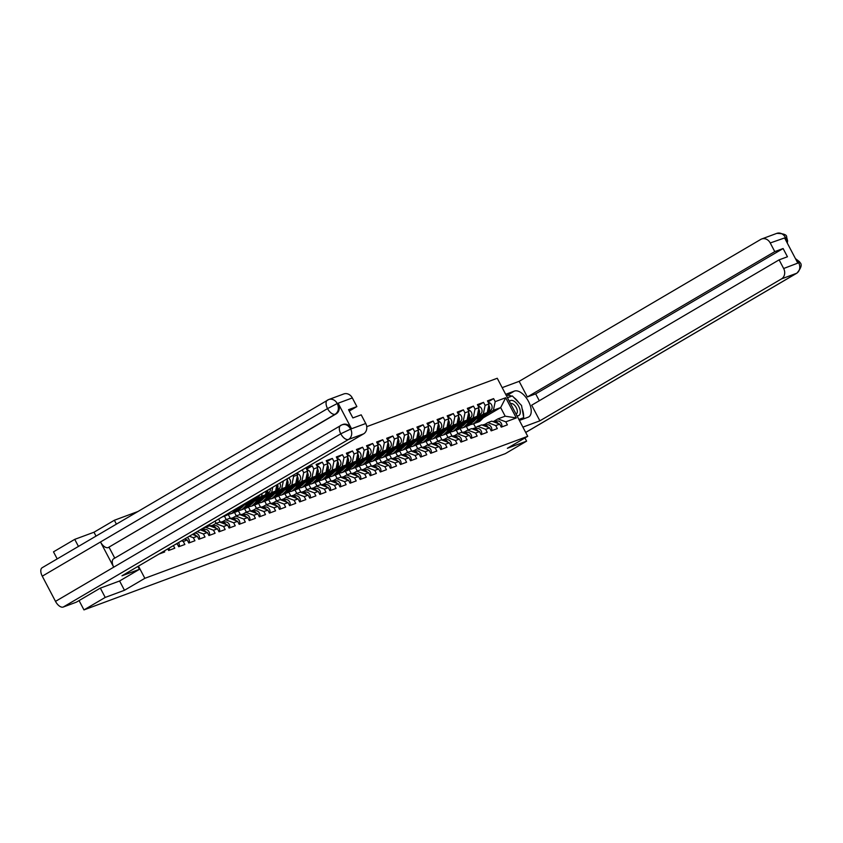 <?xml version="1.0" encoding="UTF-8"?>
<svg xmlns="http://www.w3.org/2000/svg" width="843" height="843" viewBox="0 0 843 843"><rect width="100%" height="100%" fill="white"/><g stroke="black" fill="none" stroke-linecap="round" stroke-linejoin="round"><path stroke-width="1.26" d="M96.018 536.085L93.995 532.228L74.732 539.362L53.488 551.849L57.187 558.898M93.995 532.228L114.363 520.257L137.704 511.596M100.338 588.129L105.217 597.424L124.469 590.279L144.848 578.309L527.729 436.316L497.254 378.265L366.737 426.663M144.848 578.309L138.452 566.127M116.397 524.114L114.363 520.257M285.45 488.792L291.815 485.052L293.617 476.39L293.048 475.304M293.617 476.39L297.558 474.925L296.652 473.197M295.524 485.052L301.889 481.311L303.701 472.649L302.247 469.899M303.701 472.649L307.642 471.195L306.051 468.171L312.195 465.894L306.589 469.193M305.609 481.311L311.973 477.57L313.775 468.919L312.195 465.894M313.775 468.919L317.716 467.454L316.136 464.43L322.268 462.154L316.662 465.452M315.682 477.57L322.047 473.829L323.86 465.178L322.268 462.154M323.86 465.178L327.801 463.713L326.209 460.7L332.353 458.423L326.747 461.711M325.767 473.84L332.131 470.099L333.933 461.437L332.353 458.423M333.933 461.437L337.874 459.983L336.294 456.959L342.427 454.683L336.821 457.97M335.841 470.099L342.205 466.358L344.018 457.707L342.427 454.683M344.018 457.707L347.959 456.242L346.368 453.218L352.511 450.942L346.905 454.24M345.925 466.358L352.29 462.617L354.092 453.966L352.511 450.942M354.092 453.966L358.033 452.501L356.452 449.488L362.585 447.211L356.979 450.499M355.999 462.617L362.374 458.887L364.176 450.225L362.585 447.211M364.176 450.225L368.117 448.761L366.526 445.747L372.669 443.471L367.063 446.758M366.083 458.887L372.448 455.146L374.25 446.484L372.669 443.471M374.25 446.484L378.191 445.03L376.61 442.006L382.743 439.73L377.137 443.028M376.157 455.146L382.532 451.405L384.334 442.754L382.743 439.73M384.334 442.754L388.275 441.289L386.684 438.265L392.827 435.989L387.222 439.287M386.242 451.405L392.606 447.665L394.408 439.013L392.827 435.989M394.408 439.013L398.349 437.549L396.768 434.535L402.901 432.259L397.295 435.546M396.315 447.675L402.691 443.934L404.492 435.273L402.901 432.259M404.492 435.273L408.434 433.818L406.842 430.794L412.986 428.518L407.38 431.806M406.4 443.934L412.764 440.194L414.566 431.532L412.986 428.518M414.566 431.532L418.507 430.078L416.927 427.053L423.06 424.777L417.454 428.075M416.474 440.194L422.849 436.453L424.651 427.801L423.06 424.777M424.651 427.801L428.592 426.337L427.001 423.323L433.144 421.047L427.538 424.335M426.558 436.453L432.923 432.712L434.725 424.061L433.144 421.047M434.725 424.061L438.666 422.596L437.085 419.582L443.218 417.306L437.622 420.594M436.632 432.722L443.007 428.982L444.809 420.32L443.218 417.306M444.809 420.32L448.75 418.866L447.159 415.841L453.302 413.565L447.696 416.863M446.716 428.982L453.081 425.241L454.883 416.59L453.302 413.565M454.883 416.59L458.824 415.125L457.243 412.101L463.376 409.824L457.781 413.123M456.79 425.241L463.165 421.5L464.967 412.849L463.376 409.824M464.967 412.849L468.908 411.384L467.317 408.37L473.46 406.094L467.854 409.382M466.874 421.511L473.239 417.77L475.041 409.108L473.46 406.094M475.041 409.108L478.982 407.643L477.401 404.629L483.534 402.353L477.939 405.641M476.948 417.77L483.324 414.029L485.125 405.367L483.534 402.353M485.125 405.367L489.066 403.913L487.475 400.889L493.619 398.613L488.013 401.911M487.033 414.029L493.397 410.288L495.199 401.637L493.619 398.613M495.199 401.637L505.705 397.738L516.306 417.949L505.811 421.837L497.907 418.887L493.155 421.679M175.629 544.283L177.135 543.724L178.716 546.749L184.859 544.473L183.268 541.448L187.209 539.984L188.8 543.008L194.933 540.732L193.353 537.708L197.294 536.253L198.874 539.267L205.018 536.991L203.426 533.977L207.367 532.513L208.959 535.537L215.091 533.25L213.511 530.236L217.452 528.772L219.032 531.796L225.176 529.52L223.595 526.496L227.536 525.041L229.117 528.055L235.25 525.779L233.669 522.765L237.61 521.301L239.191 524.314L245.334 522.038L243.753 519.025L247.694 517.56L249.275 520.584L255.408 518.308L253.827 515.284L257.768 513.819L259.359 516.843L265.492 514.567L263.912 511.543L267.853 510.089L269.433 513.102L275.577 510.826L273.986 507.813L277.927 506.348L279.518 509.362L285.651 507.086L284.07 504.072L288.011 502.607L289.592 505.631L295.735 503.355L294.144 500.331L298.085 498.877L299.676 501.891L305.809 499.614L304.228 496.601L308.169 495.136L309.75 498.15L315.893 495.874L314.302 492.86L318.243 491.395L319.834 494.419L325.967 492.143L324.386 489.119L328.327 487.654L329.908 490.679L336.051 488.403L334.46 485.378L338.401 483.924L339.992 486.938L346.125 484.662L344.545 481.648L348.486 480.183L350.066 483.197L356.21 480.921L354.618 477.907L358.56 476.443L360.151 479.467L366.284 477.191L364.703 474.166L368.644 472.702L370.225 475.726L376.368 473.45L374.777 470.426L378.718 468.971L380.309 471.985L386.442 469.709L384.861 466.695L388.802 465.231L390.383 468.255L396.526 465.979L394.935 462.955L398.876 461.49L400.467 464.514L406.6 462.238L405.019 459.214L408.96 457.76L410.541 460.773L416.684 458.497L415.093 455.483L419.034 454.019L420.625 457.032L426.758 454.756L425.178 451.743L429.119 450.278L430.699 453.302L436.843 451.026L435.251 448.002L439.192 446.537L440.784 449.561L446.916 447.285L445.336 444.261L449.277 442.807L450.857 445.821L457.001 443.544L455.41 440.531L459.351 439.066L460.942 442.09L467.075 439.804L465.494 436.79L469.435 435.325L471.016 438.349L477.159 436.073L475.568 433.049L479.519 431.595L481.1 434.609L487.233 432.333L485.652 429.319L489.593 427.854L491.174 430.868L497.317 428.592L495.737 425.578L499.678 424.113L501.258 427.138L507.391 424.861L505.811 421.837M167.799 548.877L168.642 550.479L174.775 548.203L173.405 545.59M158.969 554.072L164.701 551.944L164.206 550.995M183.268 541.448L181.551 540.806M187.209 539.984L184.606 539.014M193.353 537.708L189.359 536.222M197.294 536.253L192.415 534.42M203.426 533.977L197.167 531.627M207.367 532.513L200.223 529.836M213.511 530.236L205.608 527.275L200.855 530.078M205.608 527.275L209.549 525.821L217.452 528.772M223.595 526.496L215.692 523.545L210.94 526.338M215.692 523.545L219.633 522.08L227.536 525.041M233.669 522.765L225.766 519.804L221.014 522.597M225.766 519.804L229.707 518.34L237.61 521.301M243.753 519.025L235.85 516.064L231.098 518.856M235.85 516.064L239.791 514.609L247.694 517.56M205.808 526.559L206.092 527.096M209.412 524.441L210.213 525.979M253.827 515.284L245.924 512.333L241.172 515.126M245.924 512.333L249.865 510.869L257.768 513.819M215.007 521.153L216.177 523.366M218.611 519.035L220.297 522.239M245.134 503.735L251.562 499.678M229.085 514.019L227.895 514.641M243.111 505.779L255.44 498.54L251.499 499.994M263.912 511.543L256.009 508.592L251.256 511.385M256.009 508.592L259.95 507.128L267.853 510.089M224.428 516.148L226.251 519.625M228.274 514.493L230.371 518.508M255.44 498.54L255.661 497.454M255.208 500.004L261.572 496.264L262.162 493.45M239.159 510.278L237.968 510.9M253.185 502.038L265.513 494.799L261.572 496.264M273.986 507.813L266.082 504.852L261.33 507.644M266.082 504.852L270.023 503.387L277.927 506.348M234.502 512.407L236.335 515.884M238.348 510.763L240.455 514.767M265.513 494.799L266.304 491.016M265.292 496.264L271.657 492.523L272.763 487.222M249.243 506.538L248.053 507.159M263.269 498.308L275.598 491.058L271.657 492.523M284.07 504.072L276.167 501.111L271.414 503.914M276.167 501.111L280.108 499.657L288.011 502.607M244.586 508.677L246.409 512.154M248.432 507.022L250.529 511.027M275.598 491.058L276.904 484.788M275.366 492.523L281.731 488.782L283.353 481.005M259.317 502.807L258.127 503.419M273.343 494.567L285.672 487.328L281.731 488.782M294.144 500.331L286.241 497.381L281.488 500.173M286.241 497.381L290.182 495.916L298.085 498.877M254.67 504.936L256.493 508.413M258.506 503.282L260.613 507.286M285.672 487.328L287.484 478.666M269.402 499.067L268.211 499.688M283.427 490.826L295.756 483.587L291.815 485.052M304.228 496.601L296.325 493.64L291.573 496.432M296.325 493.64L300.266 492.175L308.169 495.136M264.744 501.195L266.567 504.672M268.59 499.541L270.687 503.556M295.756 483.587L297.558 474.925M279.476 495.326L278.285 495.947M293.501 487.085L305.83 479.846L301.889 481.311M314.302 492.86L306.409 489.899L301.646 492.691M306.409 489.899L310.35 488.445L318.243 491.395M274.829 497.454L276.652 500.932M278.664 495.81L280.772 499.815M305.83 479.846L307.642 471.195M289.56 491.595L288.369 492.207M303.585 483.355L315.914 476.105L311.973 477.57M324.386 489.119L316.483 486.169L311.731 488.961M316.483 486.169L320.424 484.704L328.327 487.654M284.902 493.724L286.725 497.201M288.749 492.07L290.846 496.074M315.914 476.105L317.716 467.454M299.634 487.855L298.443 488.476M313.659 479.614L325.988 472.375L322.047 473.829M334.46 485.378L326.568 482.428L321.805 485.22M326.568 482.428L330.509 480.963L338.401 483.924M294.987 489.983L296.81 493.461M298.822 488.329L300.93 492.344M325.988 472.375L327.801 463.713M309.718 484.114L308.527 484.736M323.744 475.874L336.072 468.634L332.131 470.099M344.545 481.648L336.642 478.687L331.889 481.479M336.642 478.687L340.583 477.222L348.486 480.183M305.061 486.242L306.884 489.72M308.907 484.599L311.004 488.603M336.072 468.634L337.874 459.983M319.803 480.373L318.601 480.995M333.817 472.143L346.146 464.893L342.205 466.358M354.618 477.907L346.726 474.946L341.963 477.739M346.726 474.946L350.667 473.492L358.56 476.443M315.145 482.512L316.968 485.989M318.981 480.858L321.088 484.862M346.146 464.893L347.959 456.242M329.876 476.643L328.686 477.254M343.902 468.402L356.231 461.163L352.29 462.617M364.703 474.166L356.8 471.216L352.047 474.008M356.8 471.216L360.741 469.751L368.644 472.702M325.219 478.771L327.042 482.249M329.065 477.117L331.162 481.121M356.231 461.163L358.033 452.501M339.961 472.902L338.77 473.524M353.976 464.662L366.315 457.422L362.374 458.887M374.777 470.426L366.884 467.475L362.121 470.268M366.884 467.475L370.825 466.01L378.718 468.971M335.303 475.031L337.126 478.508M339.139 473.376L341.246 477.391M366.315 457.422L368.117 448.761M350.035 469.161L348.844 469.783M364.06 460.921L376.389 453.682L372.448 455.146M384.861 466.695L376.958 463.734L372.206 466.527M376.958 463.734L380.899 462.28L388.802 465.231M345.377 471.29L347.2 474.767M349.223 469.646L351.32 473.65M376.389 453.682L378.191 445.03M360.119 465.431L358.928 466.042M374.134 457.191L386.473 449.941L382.532 451.405M394.935 462.955L387.042 460.004L382.279 462.796M387.042 460.004L390.983 458.539L398.876 461.49M355.461 467.559L357.284 471.037M359.297 465.905L361.405 469.909M386.473 449.941L388.275 441.289M370.193 461.69L369.002 462.301M384.218 453.45L396.547 446.21L392.606 447.665M405.019 459.214L397.116 456.263L392.364 459.056M397.116 456.263L401.057 454.798L408.96 457.76M365.535 463.819L367.358 467.296M369.382 462.164L371.478 466.168M396.547 446.21L398.349 437.549M380.277 457.949L379.087 458.571M394.303 449.709L406.632 442.47L402.691 443.934M415.093 455.483L407.201 452.522L402.438 455.315M407.201 452.522L411.142 451.058L419.034 454.019M375.62 460.078L377.443 463.555M379.455 458.423L381.563 462.438M406.632 442.47L408.434 433.818M390.351 454.208L389.16 454.83M404.377 445.979L416.705 438.729L412.764 440.194M425.178 451.743L417.274 448.782L412.522 451.574M417.274 448.782L421.215 447.327L429.119 450.278M385.694 456.337L387.527 459.825M389.54 454.693L391.637 458.697M416.705 438.729L418.507 430.078M400.436 450.478L399.245 451.089M414.461 442.238L426.79 434.988L422.849 436.453M435.251 448.002L427.359 445.051L422.596 447.844M427.359 445.051L431.3 443.587L439.192 446.537M395.778 452.607L397.601 456.084M399.614 450.952L401.721 454.957M426.79 434.988L428.592 426.337M410.509 446.737L409.319 447.359M424.535 438.497L436.864 431.258L432.923 432.712M445.336 444.261L437.433 441.31L432.68 444.103M437.433 441.31L441.374 439.846L449.277 442.807M405.852 448.866L407.685 452.343M409.698 447.211L411.805 451.226M436.864 431.258L438.666 422.596M420.594 442.996L419.403 443.618M434.619 434.756L446.948 427.517L443.007 428.982M455.41 440.531L447.517 437.57L442.754 440.362M447.517 437.57L451.458 436.105L459.351 439.066M415.936 445.125L417.759 448.602M419.772 443.481L421.879 447.485M446.948 427.517L448.75 418.866M430.668 439.256L429.477 439.877M444.693 431.026L457.022 423.776L453.081 425.241M465.494 436.79L457.591 433.829L452.839 436.632M457.591 433.829L461.532 432.375L469.435 435.325M426.01 441.395L427.844 444.872M429.856 439.74L431.964 443.745M457.022 423.776L458.824 415.125M440.752 435.525L439.561 436.137M454.777 427.285L467.106 420.046L463.165 421.5M475.568 433.049L467.675 430.099L462.923 432.891M467.675 430.099L471.616 428.634L479.519 431.595M436.094 437.654L437.917 441.131M439.93 436L442.038 440.004M467.106 420.046L468.908 411.384M450.826 431.785L449.635 432.406M464.851 423.544L477.18 416.305L473.239 417.77M485.652 429.319L477.749 426.358L472.997 429.15M477.749 426.358L481.69 424.893L489.593 427.854M446.168 433.913L448.002 437.391M450.014 432.259L452.122 436.274M477.18 416.305L478.982 407.643M460.91 428.044L459.72 428.666M474.936 419.814L487.265 412.564L483.324 414.029M495.737 425.578L487.834 422.617L483.081 425.409M487.834 422.617L491.775 421.163L499.678 424.113M456.253 430.172L458.076 433.65M460.088 428.529L462.196 432.533M487.265 412.564L489.066 403.913M471.479 424.303L469.793 424.925M483.302 417.791L500.668 407.591L493.397 410.288M497.907 418.887L505.178 416.189L500.668 407.591L505.705 397.738M466.327 426.442L468.16 429.919M475.631 427.601L473.597 423.744M516.306 417.949L505.178 416.189M527.729 436.316L507.36 448.286L526.612 441.152L524.936 437.96M526.612 441.152L505.357 453.629L83.963 609.9L105.217 597.424M74.732 539.362L78.441 546.412M79.073 600.585L83.963 609.9M124.469 590.279L119.59 580.985M498.403 423.639A4.341 3.699 -110.3 0 0 494.377 422.027L494.209 422.069M501.711 426.969A4.341 3.699 -110.3 0 0 500.742 422.522A4.341 3.699 -110.3 0 0 496.864 421.1L493.829 421.932M484.072 424.83L482.586 425.23M484.851 424.366L482.628 424.977A6.575 5.606 -110.3 0 0 482.238 425.104M496.738 423.017A4.341 3.699 -110.3 0 0 494.556 422.206M483.829 424.967L482.702 425.272M488.287 402.427A4.341 3.699 69.7 0 1 491.827 405.43A4.341 3.699 69.7 0 1 491.037 409.993L480.394 420.731A6.575 5.606 69.7 0 1 479.382 421.521A6.575 5.606 69.7 0 1 478.624 421.879L476.137 422.807A6.575 5.606 69.7 0 1 475.747 422.933M486.422 413.059L477.907 421.648A6.575 5.606 69.7 0 1 476.896 422.438A6.575 5.606 69.7 0 1 476.137 422.807M472.407 422.364A4.868 4.141 -110.3 0 0 472.839 422.143A4.868 4.141 -110.3 0 0 473.587 421.553L475.874 419.256M485.241 413.755L477.138 421.943A6.575 5.606 69.7 0 1 476.126 422.733A6.575 5.606 69.7 0 1 475.357 423.091L472.87 424.008A6.575 5.606 69.7 0 1 470.52 424.271M481.479 415.957L474.651 422.859A6.575 5.606 69.7 0 1 473.64 423.65A6.575 5.606 69.7 0 1 472.87 424.008M488.519 406.516A4.341 3.699 69.7 0 1 487.77 411.205L487.486 411.489M488.782 405.251A4.341 3.699 69.7 0 1 488.55 410.91L487.359 412.111M516.917 415.725A8.546 4.426 59.6 0 0 520.078 413.839A8.546 4.426 59.6 0 0 516.727 403.534A8.546 4.426 59.6 0 0 509.435 401.458M516 413.966A5.859 3.035 59.6 0 0 516.369 413.808A5.859 3.035 59.6 0 0 517.191 412.701A5.859 3.035 59.6 0 0 515.41 406.294A5.859 3.035 59.6 0 0 510.573 403.639M507.475 397.738L512.344 395.936L521.532 405.494L523.735 417.643L518.877 419.445M520.848 419.35L523.735 417.643M519.393 420.446L528.108 417.211A14.795 7.661 59.6 0 0 528.74 416.906A14.795 7.661 59.6 0 0 528.192 400.857A14.795 7.661 59.6 0 0 514.388 391.089L505.684 394.313M522.902 427.116L539.878 420.826L531.68 405.209L779.111 259.855L783.653 268.506L798.764 262.753M779.111 259.855L787.446 256.767L783.115 248.527L535.684 393.871L539.288 400.731M535.684 393.871L527.349 396.958L519.151 381.342L760.765 239.412A7.893 6.723 -110.3 0 1 761.672 238.98A7.893 6.723 -110.3 0 1 770.239 242.963L774.78 251.614L527.349 396.958M502.175 387.643L519.151 381.342M539.878 420.826L781.493 278.896A7.893 6.723 -110.3 0 0 783.653 268.506M783.115 248.527L774.78 251.614M786.53 241.646L785.476 237.663L784.612 237.979L797.71 262.942L798.584 262.626L795.94 259.57M522.976 419.119A14.795 7.661 59.6 0 0 523.355 417.875M523.545 416.558A14.795 7.661 59.6 0 0 522.112 408.729M518.877 402.733A14.795 7.661 59.6 0 0 513.819 397.464M511.68 396.178A14.795 7.661 59.6 0 0 506.727 395.588L514.388 391.089M511.448 396.263L507.381 397.559M519.151 419.972L522.987 418.086M510.342 396.674L511.301 396.115M795.434 258.601L799.449 261.699L799.912 262.458L798.584 262.626M785.328 237.368A7.893 6.723 69.7 0 0 776.761 233.385C783.716 233.522 787.014 234.797 786.667 237.231L770.239 242.963M139.422 569.331L121.972 575.801L363.586 433.871L348.496 439.466L63.225 607.044L76.376 602.165L100.148 588.203L119.527 581.017L139.422 569.331L137.904 566.443M336.115 413.892L108.189 547.592A8.093 4.194 -120.4 0 1 100.496 541.986L113.721 567.181L340.772 433.797L350.667 429.076A7.893 6.723 -110.3 0 1 348.496 439.466A8.093 4.194 -120.4 0 1 340.772 433.797A8.093 4.194 -120.4 0 1 340.677 425.409A8.093 4.194 -120.4 0 1 341.025 425.241L342.816 424.482A7.893 6.723 69.7 0 1 351.383 428.465L338.275 403.502A7.893 6.723 69.7 0 1 336.115 413.892L335.24 414.208A8.093 4.194 -120.4 0 1 327.548 408.602A8.093 4.194 -120.4 0 1 327.421 400.151A8.093 4.194 -120.4 0 1 327.769 399.993A7.893 6.723 69.7 0 1 328.686 399.55L343.775 393.955A7.893 6.723 69.7 0 1 352.332 397.938L356.874 406.589L349.265 411.057M63.225 607.044A8.093 4.194 -120.4 0 1 55.501 601.375L113.721 567.181A8.093 4.194 -120.4 0 1 113.626 558.783L341.942 424.809M352.332 397.938L337.253 403.534L327.548 408.602L42.276 576.18L55.501 601.375M42.276 576.18A8.093 4.194 -120.4 0 1 42.15 567.729L328.686 399.55A7.893 6.723 69.7 0 1 337.253 403.534M356.874 406.589L348.538 409.687L352.869 417.928L361.204 414.84L365.746 423.492A7.893 6.723 69.7 0 1 363.586 433.871M109.053 547.265L114.753 558.119M108.189 547.592L335.24 414.208C338.486 411.848 339.202 408.381 337.4 403.829L338.275 403.502M488.329 427.38A4.341 3.699 -110.3 0 0 484.303 425.757L484.135 425.81M491.638 430.699A4.341 3.699 -110.3 0 0 490.668 426.263A4.341 3.699 -110.3 0 0 486.79 424.84L483.745 425.662M473.998 428.56L472.512 428.971M474.778 428.107L472.544 428.708A6.575 5.606 -110.3 0 0 472.154 428.834M486.653 426.758A4.341 3.699 -110.3 0 0 484.483 425.936M473.755 428.708L472.628 429.013M478.244 431.121A4.341 3.699 -110.3 0 0 474.219 429.498L474.051 429.551M481.553 434.44A4.341 3.699 -110.3 0 0 480.584 430.004A4.341 3.699 -110.3 0 0 476.706 428.581L473.671 429.403M463.913 432.301L462.428 432.712M464.693 431.848L462.47 432.448A6.575 5.606 -110.3 0 0 462.08 432.575M476.58 430.488A4.341 3.699 -110.3 0 0 474.398 429.677M463.671 432.448L462.544 432.754M468.171 434.851A4.341 3.699 -110.3 0 0 464.145 433.239L463.977 433.281M471.479 438.181A4.341 3.699 -110.3 0 0 470.51 433.745A4.341 3.699 -110.3 0 0 466.632 432.311L463.587 433.144M453.84 436.042L452.354 436.442M454.619 435.578L452.385 436.189A6.575 5.606 -110.3 0 0 451.996 436.316L452.385 436.189M466.495 434.229A4.341 3.699 -110.3 0 0 464.324 433.418M453.597 436.179L452.47 436.484M458.086 438.592A4.341 3.699 -110.3 0 0 454.061 436.98L453.892 437.022M461.395 441.922A4.341 3.699 -110.3 0 0 460.426 437.475A4.341 3.699 -110.3 0 0 456.548 436.052L453.513 436.874M443.755 439.783L442.269 440.183M444.535 439.319L442.312 439.93A6.575 5.606 -110.3 0 0 441.922 440.046L442.312 439.93M456.421 437.97A4.341 3.699 -110.3 0 0 454.24 437.148M443.513 439.92L442.385 440.225M448.012 442.333A4.341 3.699 -110.3 0 0 443.987 440.71L443.808 440.763M451.311 445.652A4.341 3.699 -110.3 0 0 450.352 441.216A4.341 3.699 -110.3 0 0 446.474 439.793L443.429 440.615M433.681 443.513L432.196 443.924M434.461 443.06L432.227 443.66A6.575 5.606 -110.3 0 0 431.837 443.787M446.337 441.7A4.341 3.699 -110.3 0 0 444.166 440.889M433.439 443.66L432.311 443.966M478.202 406.168A4.341 3.699 69.7 0 1 481.753 409.161A4.341 3.699 69.7 0 1 480.953 413.723L470.32 424.472A6.575 5.606 69.7 0 1 469.309 425.262A6.575 5.606 69.7 0 1 468.55 425.62L466.053 426.537A6.575 5.606 69.7 0 1 465.663 426.663M476.337 416.8L467.833 425.388A6.575 5.606 69.7 0 1 466.822 426.179A6.575 5.606 69.7 0 1 466.053 426.537M462.322 426.094A4.868 4.141 -110.3 0 0 462.765 425.884A4.868 4.141 -110.3 0 0 463.513 425.293L465.789 422.996M475.167 417.485L467.054 425.673A6.575 5.606 69.7 0 1 466.042 426.463A6.575 5.606 69.7 0 1 465.283 426.832L462.796 427.749A6.575 5.606 69.7 0 1 460.436 428.002M471.406 419.698L464.567 426.6A6.575 5.606 69.7 0 1 463.555 427.39A6.575 5.606 69.7 0 1 462.796 427.749M478.445 410.256A4.341 3.699 69.7 0 1 477.686 414.935L477.412 415.22M478.708 408.992A4.341 3.699 69.7 0 1 478.466 414.651L477.275 415.852M468.128 409.898A4.341 3.699 69.7 0 1 471.669 412.901A4.341 3.699 69.7 0 1 470.879 417.464L460.236 428.202A6.575 5.606 69.7 0 1 459.224 428.992A6.575 5.606 69.7 0 1 458.466 429.361L455.979 430.278A6.575 5.606 69.7 0 1 455.589 430.404M466.263 420.541L457.749 429.129A6.575 5.606 69.7 0 1 456.737 429.919A6.575 5.606 69.7 0 1 455.979 430.278M452.248 429.835A4.868 4.141 -110.3 0 0 452.68 429.614A4.868 4.141 -110.3 0 0 453.429 429.034L455.715 426.737M465.083 421.226L456.98 429.414A6.575 5.606 69.7 0 1 455.968 430.204A6.575 5.606 69.7 0 1 455.199 430.562L452.712 431.49A6.575 5.606 69.7 0 1 450.352 431.742M461.321 423.439L454.493 430.341A6.575 5.606 69.7 0 1 453.481 431.131A6.575 5.606 69.7 0 1 452.712 431.49M468.36 413.987A4.341 3.699 69.7 0 1 467.612 418.676L467.328 418.96M468.624 412.722A4.341 3.699 69.7 0 1 468.392 418.391L467.201 419.593M458.044 413.639A4.341 3.699 69.7 0 1 461.595 416.642A4.341 3.699 69.7 0 1 460.794 421.205L450.162 431.943A6.575 5.606 69.7 0 1 449.15 432.733A6.575 5.606 69.7 0 1 448.392 433.091L445.894 434.019A6.575 5.606 69.7 0 1 445.504 434.145M456.179 424.271L447.675 432.87A6.575 5.606 69.7 0 1 446.664 433.65A6.575 5.606 69.7 0 1 445.894 434.019M442.164 433.576A4.868 4.141 -110.3 0 0 442.607 433.355A4.868 4.141 -110.3 0 0 443.355 432.775L445.631 430.467M455.009 424.967L446.895 433.154A6.575 5.606 69.7 0 1 445.884 433.945A6.575 5.606 69.7 0 1 445.125 434.303L442.638 435.23A6.575 5.606 69.7 0 1 440.278 435.483M451.247 427.18L444.409 434.071A6.575 5.606 69.7 0 1 443.397 434.862A6.575 5.606 69.7 0 1 442.638 435.23M458.286 417.728A4.341 3.699 69.7 0 1 457.528 422.417L457.254 422.701M458.55 416.463A4.341 3.699 69.7 0 1 458.307 422.122L457.117 423.323M447.97 417.38A4.341 3.699 69.7 0 1 451.511 420.383A4.341 3.699 69.7 0 1 450.72 424.946L440.078 435.683A6.575 5.606 69.7 0 1 439.066 436.474A6.575 5.606 69.7 0 1 438.307 436.832L435.82 437.759A6.575 5.606 69.7 0 1 435.431 437.886M446.105 428.012L437.591 436.6A6.575 5.606 69.7 0 1 436.579 437.391A6.575 5.606 69.7 0 1 435.82 437.759M432.09 437.306A4.868 4.141 -110.3 0 0 432.522 437.096A4.868 4.141 -110.3 0 0 433.27 436.505L435.546 434.208M444.925 428.708L436.822 436.895A6.575 5.606 69.7 0 1 435.81 437.675A6.575 5.606 69.7 0 1 435.041 438.044L432.554 438.961A6.575 5.606 69.7 0 1 430.193 439.224M441.163 430.91L434.335 437.812A6.575 5.606 69.7 0 1 433.323 438.602A6.575 5.606 69.7 0 1 432.554 438.961M448.202 421.468A4.341 3.699 69.7 0 1 447.454 426.147L447.169 426.442M448.465 420.204A4.341 3.699 69.7 0 1 448.223 425.863L447.043 427.064M437.886 421.121A4.341 3.699 69.7 0 1 441.437 424.113A4.341 3.699 69.7 0 1 440.636 428.676L430.004 439.424A6.575 5.606 69.7 0 1 428.992 440.204A6.575 5.606 69.7 0 1 428.223 440.573L425.736 441.49A6.575 5.606 69.7 0 1 425.346 441.616M436.021 431.753L427.517 440.341A6.575 5.606 69.7 0 1 426.505 441.131A6.575 5.606 69.7 0 1 425.736 441.49M422.006 441.047A4.868 4.141 -110.3 0 0 422.448 440.836A4.868 4.141 -110.3 0 0 423.197 440.246L425.473 437.949M434.851 432.438L426.737 440.626A6.575 5.606 69.7 0 1 425.726 441.416A6.575 5.606 69.7 0 1 424.967 441.785L422.48 442.701A6.575 5.606 69.7 0 1 420.12 442.954M431.089 434.651L424.25 441.553A6.575 5.606 69.7 0 1 423.239 442.343A6.575 5.606 69.7 0 1 422.48 442.701M438.128 425.199A4.341 3.699 69.7 0 1 437.369 429.888L437.085 430.172M438.392 423.934A4.341 3.699 69.7 0 1 438.149 429.603L436.959 430.805M437.928 446.073A4.341 3.699 -110.3 0 0 433.903 444.451L433.734 444.493M441.237 449.393A4.341 3.699 -110.3 0 0 440.267 444.956A4.341 3.699 -110.3 0 0 436.389 443.534L433.355 444.356M423.597 447.254L422.111 447.654M424.377 446.801L422.153 447.401A6.575 5.606 -110.3 0 0 421.763 447.528L422.153 447.401M436.263 445.441A4.341 3.699 -110.3 0 0 434.082 444.63M423.355 447.401L422.227 447.707M427.812 424.851A4.341 3.699 69.7 0 1 431.353 427.854A4.341 3.699 69.7 0 1 430.562 432.417L419.919 443.155A6.575 5.606 69.7 0 1 418.908 443.945A6.575 5.606 69.7 0 1 418.149 444.303L415.662 445.23A6.575 5.606 69.7 0 1 415.272 445.357M425.936 435.494L417.433 444.082A6.575 5.606 69.7 0 1 416.421 444.872A6.575 5.606 69.7 0 1 415.662 445.23M411.932 444.788A4.868 4.141 -110.3 0 0 412.364 444.567A4.868 4.141 -110.3 0 0 413.112 443.987L415.388 441.69M424.767 436.179L416.663 444.366A6.575 5.606 69.7 0 1 415.652 445.157A6.575 5.606 69.7 0 1 414.882 445.515L412.396 446.442A6.575 5.606 69.7 0 1 410.035 446.695M421.005 438.392L414.176 445.294A6.575 5.606 69.7 0 1 413.154 446.073A6.575 5.606 69.7 0 1 412.396 446.442M428.044 428.939A4.341 3.699 69.7 0 1 427.296 433.629L427.011 433.913M428.307 427.675A4.341 3.699 69.7 0 1 428.065 433.344L426.885 434.545M427.854 449.804A4.341 3.699 -110.3 0 0 423.829 448.191L423.65 448.234M431.152 453.134A4.341 3.699 -110.3 0 0 430.193 448.687A4.341 3.699 -110.3 0 0 426.316 447.264L423.27 448.097M413.523 450.994L412.037 451.395M414.303 450.531L412.069 451.142A6.575 5.606 -110.3 0 0 411.679 451.268L412.069 451.142M426.179 449.182A4.341 3.699 -110.3 0 0 424.008 448.371M413.281 451.131L412.153 451.437M417.728 428.592A4.341 3.699 69.7 0 1 421.279 431.595A4.341 3.699 69.7 0 1 420.478 436.158L409.846 446.895A6.575 5.606 69.7 0 1 408.834 447.686A6.575 5.606 69.7 0 1 408.065 448.044L405.578 448.971A6.575 5.606 69.7 0 1 405.188 449.098M415.862 439.224L407.359 447.812A6.575 5.606 69.7 0 1 406.347 448.602A6.575 5.606 69.7 0 1 405.578 448.971M401.848 448.529A4.868 4.141 -110.3 0 0 402.29 448.307A4.868 4.141 -110.3 0 0 403.038 447.728L405.314 445.42M414.693 439.92L406.579 448.107A6.575 5.606 69.7 0 1 405.567 448.897A6.575 5.606 69.7 0 1 404.809 449.256L402.322 450.173A6.575 5.606 69.7 0 1 399.961 450.436M410.931 442.122L404.092 449.024A6.575 5.606 69.7 0 1 403.08 449.814A6.575 5.606 69.7 0 1 402.322 450.173M417.97 432.68A4.341 3.699 69.7 0 1 417.211 437.369L416.927 437.654M418.233 431.416A4.341 3.699 69.7 0 1 417.991 437.074L416.8 438.276M417.77 453.545A4.341 3.699 -110.3 0 0 413.744 451.932L413.576 451.974M421.079 456.864A4.341 3.699 -110.3 0 0 420.109 452.428A4.341 3.699 -110.3 0 0 416.231 451.005L413.196 451.827M403.439 454.725L401.953 455.136M404.219 454.272L401.995 454.883A6.575 5.606 -110.3 0 0 401.605 454.999M416.105 452.923A4.341 3.699 -110.3 0 0 413.924 452.101M403.196 454.872L402.069 455.178M407.654 432.333A4.341 3.699 69.7 0 1 411.194 435.325A4.341 3.699 69.7 0 1 410.393 439.898L399.761 450.636A6.575 5.606 69.7 0 1 398.75 451.426A6.575 5.606 69.7 0 1 397.991 451.785L395.504 452.702A6.575 5.606 69.7 0 1 395.104 452.828M405.778 442.965L397.274 451.553A6.575 5.606 69.7 0 1 396.263 452.343A6.575 5.606 69.7 0 1 395.504 452.702M391.774 452.259A4.868 4.141 -110.3 0 0 392.206 452.048A4.868 4.141 -110.3 0 0 392.954 451.458L395.23 449.161M404.608 443.65L396.505 451.837A6.575 5.606 69.7 0 1 395.483 452.628A6.575 5.606 69.7 0 1 394.724 452.997L392.237 453.913A6.575 5.606 69.7 0 1 389.877 454.177M400.846 445.863L394.018 452.765A6.575 5.606 69.7 0 1 392.996 453.555A6.575 5.606 69.7 0 1 392.237 453.913M407.886 436.421A4.341 3.699 69.7 0 1 407.137 441.1L406.853 441.395M408.149 435.157A4.341 3.699 69.7 0 1 407.907 440.815L406.726 442.017M407.696 457.285A4.341 3.699 -110.3 0 0 403.66 455.663L403.491 455.715M410.994 460.605A4.341 3.699 -110.3 0 0 410.035 456.168A4.341 3.699 -110.3 0 0 406.157 454.746L403.112 455.568M393.365 458.466L391.879 458.877M394.145 458.012L391.911 458.613A6.575 5.606 -110.3 0 0 391.521 458.74M406.02 456.653A4.341 3.699 -110.3 0 0 403.85 455.842M393.123 458.613L391.995 458.919M397.569 436.063A4.341 3.699 69.7 0 1 401.12 439.066A4.341 3.699 69.7 0 1 400.32 443.629L389.687 454.366A6.575 5.606 69.7 0 1 388.676 455.157A6.575 5.606 69.7 0 1 387.906 455.526L385.42 456.442A6.575 5.606 69.7 0 1 385.03 456.569M395.704 446.706L387.2 455.294A6.575 5.606 69.7 0 1 386.189 456.084A6.575 5.606 69.7 0 1 385.42 456.442M381.689 456A4.868 4.141 -110.3 0 0 382.132 455.778A4.868 4.141 -110.3 0 0 382.88 455.199L385.156 452.902M394.535 447.391L386.421 455.578A6.575 5.606 69.7 0 1 385.409 456.369A6.575 5.606 69.7 0 1 384.65 456.727L382.164 457.654A6.575 5.606 69.7 0 1 379.803 457.907M390.762 449.604L383.934 456.506A6.575 5.606 69.7 0 1 382.922 457.296A6.575 5.606 69.7 0 1 382.164 457.654M397.812 440.151A4.341 3.699 69.7 0 1 397.053 444.841L396.768 445.125M398.075 438.887A4.341 3.699 69.7 0 1 397.833 444.556L396.642 445.757M397.611 461.016A4.341 3.699 -110.3 0 0 393.586 459.403L393.418 459.446M400.92 464.345A4.341 3.699 -110.3 0 0 399.951 459.909A4.341 3.699 -110.3 0 0 396.073 458.476L393.038 459.309M383.28 462.206L381.795 462.607M384.06 461.743L381.837 462.354A6.575 5.606 -110.3 0 0 381.447 462.48L381.837 462.354M395.947 460.394A4.341 3.699 -110.3 0 0 393.765 459.583M383.038 462.343L381.911 462.649M387.495 439.804A4.341 3.699 69.7 0 1 391.036 442.807A4.341 3.699 69.7 0 1 390.235 447.37L379.603 458.107A6.575 5.606 69.7 0 1 378.591 458.898A6.575 5.606 69.7 0 1 377.833 459.256L375.346 460.183A6.575 5.606 69.7 0 1 374.945 460.31M385.62 450.436L377.116 459.035A6.575 5.606 69.7 0 1 376.104 459.825A6.575 5.606 69.7 0 1 375.346 460.183M371.615 459.741A4.868 4.141 -110.3 0 0 372.048 459.519A4.868 4.141 -110.3 0 0 372.796 458.94L375.072 456.643M384.45 451.131L376.347 459.319A6.575 5.606 69.7 0 1 375.325 460.109A6.575 5.606 69.7 0 1 374.566 460.468L372.079 461.395A6.575 5.606 69.7 0 1 369.719 461.648M380.688 453.344L373.849 460.236A6.575 5.606 69.7 0 1 372.838 461.026A6.575 5.606 69.7 0 1 372.079 461.395M387.727 443.892A4.341 3.699 69.7 0 1 386.979 448.581L386.695 448.866M387.991 442.628A4.341 3.699 69.7 0 1 387.748 448.297L386.558 449.488M387.538 464.756A4.341 3.699 -110.3 0 0 383.502 463.144L383.333 463.186M390.836 468.086A4.341 3.699 -110.3 0 0 389.866 463.639A4.341 3.699 -110.3 0 0 385.999 462.217L382.954 463.049M373.207 465.947L371.721 466.348M373.986 465.484L371.752 466.095A6.575 5.606 -110.3 0 0 371.363 466.211M385.862 464.135A4.341 3.699 -110.3 0 0 383.691 463.313M372.964 466.084L371.837 466.39M377.411 443.544A4.341 3.699 69.7 0 1 380.962 446.548A4.341 3.699 69.7 0 1 380.161 451.11L369.529 461.848A6.575 5.606 69.7 0 1 368.517 462.638A6.575 5.606 69.7 0 1 367.748 462.997L365.261 463.924A6.575 5.606 69.7 0 1 364.871 464.05M375.546 454.177L367.042 462.765A6.575 5.606 69.7 0 1 366.031 463.555A6.575 5.606 69.7 0 1 365.261 463.924M361.531 463.471A4.868 4.141 -110.3 0 0 361.974 463.26A4.868 4.141 -110.3 0 0 362.722 462.67L364.998 460.373M374.376 454.872L366.262 463.06A6.575 5.606 69.7 0 1 365.251 463.85A6.575 5.606 69.7 0 1 364.492 464.208L362.005 465.125A6.575 5.606 69.7 0 1 359.645 465.389M370.604 457.075L363.776 463.977A6.575 5.606 69.7 0 1 362.764 464.767A6.575 5.606 69.7 0 1 362.005 465.125M377.653 447.633A4.341 3.699 69.7 0 1 376.895 452.322L376.61 452.607M377.917 446.368A4.341 3.699 69.7 0 1 377.675 452.027L376.484 453.228M377.453 468.497A4.341 3.699 -110.3 0 0 373.428 466.874L373.259 466.927M380.762 471.817A4.341 3.699 -110.3 0 0 379.793 467.38A4.341 3.699 -110.3 0 0 375.915 465.958L372.88 466.78M363.122 469.677L361.636 470.088M363.902 469.224L361.679 469.825A6.575 5.606 -110.3 0 0 361.289 469.951M375.788 467.865A4.341 3.699 -110.3 0 0 373.607 467.054M362.88 469.825L361.752 470.131M367.337 447.285A4.341 3.699 69.7 0 1 370.878 450.278A4.341 3.699 69.7 0 1 370.077 454.841L359.445 465.589A6.575 5.606 69.7 0 1 358.433 466.369A6.575 5.606 69.7 0 1 357.674 466.737L355.188 467.654A6.575 5.606 69.7 0 1 354.787 467.781M365.462 457.918L356.958 466.506A6.575 5.606 69.7 0 1 355.946 467.296A6.575 5.606 69.7 0 1 355.188 467.654M351.457 467.212A4.868 4.141 -110.3 0 0 351.889 467.001A4.868 4.141 -110.3 0 0 352.637 466.411L354.914 464.114M364.292 458.603L356.189 466.79A6.575 5.606 69.7 0 1 355.166 467.58A6.575 5.606 69.7 0 1 354.408 467.949L351.921 468.866A6.575 5.606 69.7 0 1 349.56 469.119M360.53 460.815L353.691 467.717A6.575 5.606 69.7 0 1 352.68 468.508A6.575 5.606 69.7 0 1 351.921 468.866M367.569 451.363A4.341 3.699 69.7 0 1 366.821 456.052L366.536 456.337M367.833 450.109A4.341 3.699 69.7 0 1 367.59 455.768L366.399 456.969M367.379 472.238A4.341 3.699 -110.3 0 0 363.344 470.615L363.175 470.657M370.678 475.557A4.341 3.699 -110.3 0 0 369.708 471.121A4.341 3.699 -110.3 0 0 365.83 469.699L362.796 470.52M353.048 473.418L351.552 473.819M353.828 472.965L351.594 473.566A6.575 5.606 -110.3 0 0 351.204 473.692L351.594 473.566M365.704 471.606A4.341 3.699 -110.3 0 0 363.533 470.794M352.806 473.566L351.679 473.871M357.253 451.016A4.341 3.699 69.7 0 1 360.804 454.019A4.341 3.699 69.7 0 1 360.003 458.581L349.371 469.319A6.575 5.606 69.7 0 1 348.359 470.109A6.575 5.606 69.7 0 1 347.59 470.468L345.103 471.395A6.575 5.606 69.7 0 1 344.713 471.522M355.388 461.658L346.884 470.246A6.575 5.606 69.7 0 1 345.862 471.037A6.575 5.606 69.7 0 1 345.103 471.395M341.373 470.952A4.868 4.141 -110.3 0 0 341.815 470.731A4.868 4.141 -110.3 0 0 342.564 470.152L344.84 467.854M354.218 462.343L346.104 470.531A6.575 5.606 69.7 0 1 345.093 471.321A6.575 5.606 69.7 0 1 344.334 471.68L341.847 472.607A6.575 5.606 69.7 0 1 339.487 472.86M350.446 464.556L343.617 471.458A6.575 5.606 69.7 0 1 342.606 472.249A6.575 5.606 69.7 0 1 341.847 472.607M357.495 455.104A4.341 3.699 69.7 0 1 356.737 459.793L356.452 460.078M357.759 453.84A4.341 3.699 69.7 0 1 357.516 459.509L356.326 460.71M357.295 475.968A4.341 3.699 -110.3 0 0 353.27 474.356L353.101 474.398M360.604 479.298A4.341 3.699 -110.3 0 0 359.634 474.851A4.341 3.699 -110.3 0 0 355.757 473.429L352.722 474.261M342.964 477.159L341.478 477.559M343.744 476.695L341.52 477.307A6.575 5.606 -110.3 0 0 341.13 477.433L341.52 477.307M355.63 475.347A4.341 3.699 -110.3 0 0 353.449 474.535M342.722 477.296L341.594 477.602M347.179 454.756A4.341 3.699 69.7 0 1 350.72 457.76A4.341 3.699 69.7 0 1 349.919 462.322L339.286 473.06A6.575 5.606 69.7 0 1 338.275 473.85A6.575 5.606 69.7 0 1 337.516 474.209L335.029 475.136A6.575 5.606 69.7 0 1 334.629 475.262M345.303 465.389L336.8 473.987A6.575 5.606 69.7 0 1 335.788 474.767A6.575 5.606 69.7 0 1 335.029 475.136M331.299 474.693A4.868 4.141 -110.3 0 0 331.731 474.472A4.868 4.141 -110.3 0 0 332.479 473.892L334.755 471.585M344.134 466.084L336.02 474.272A6.575 5.606 69.7 0 1 335.008 475.062A6.575 5.606 69.7 0 1 334.249 475.42L331.763 476.348A6.575 5.606 69.7 0 1 329.402 476.601M340.372 468.297L333.533 475.189A6.575 5.606 69.7 0 1 332.521 475.979A6.575 5.606 69.7 0 1 331.763 476.348M347.411 458.845A4.341 3.699 69.7 0 1 346.663 463.534L346.378 463.819M347.674 457.58A4.341 3.699 69.7 0 1 347.432 463.239L346.241 464.44M347.221 479.709A4.341 3.699 -110.3 0 0 343.185 478.097L343.017 478.139M350.519 483.028A4.341 3.699 -110.3 0 0 349.55 478.592A4.341 3.699 -110.3 0 0 345.672 477.17L342.637 477.992M332.89 480.889L331.394 481.3M333.67 480.436L331.436 481.047A6.575 5.606 -110.3 0 0 331.046 481.163M345.546 479.087A4.341 3.699 -110.3 0 0 343.375 478.266M332.648 481.037L331.52 481.342M337.095 458.497A4.341 3.699 69.7 0 1 340.646 461.49A4.341 3.699 69.7 0 1 339.845 466.063L329.213 476.801A6.575 5.606 69.7 0 1 328.201 477.591A6.575 5.606 69.7 0 1 327.432 477.949L324.945 478.866A6.575 5.606 69.7 0 1 324.555 478.993M335.229 469.129L326.726 477.718A6.575 5.606 69.7 0 1 325.704 478.508A6.575 5.606 69.7 0 1 324.945 478.866M321.215 478.424A4.868 4.141 -110.3 0 0 321.657 478.213A4.868 4.141 -110.3 0 0 322.405 477.623L324.681 475.326M334.049 469.814L325.946 478.013A6.575 5.606 69.7 0 1 324.934 478.792A6.575 5.606 69.7 0 1 324.176 479.161L321.689 480.078A6.575 5.606 69.7 0 1 319.328 480.341M330.287 472.027L323.459 478.929A6.575 5.606 69.7 0 1 322.447 479.72A6.575 5.606 69.7 0 1 321.689 480.078M337.337 462.586A4.341 3.699 69.7 0 1 336.578 467.264L336.294 467.559M337.6 461.321A4.341 3.699 69.7 0 1 337.358 466.98L336.167 468.181M337.137 483.45A4.341 3.699 -110.3 0 0 333.111 481.827L332.943 481.88M340.446 486.769A4.341 3.699 -110.3 0 0 339.476 482.333A4.341 3.699 -110.3 0 0 335.598 480.91L332.564 481.732M322.806 484.63L321.32 485.041M323.586 484.177L321.362 484.778A6.575 5.606 -110.3 0 0 320.962 484.904M335.472 482.818A4.341 3.699 -110.3 0 0 333.291 482.006M322.563 484.778L321.436 485.083M327.021 462.238A4.341 3.699 69.7 0 1 330.561 465.231A4.341 3.699 69.7 0 1 329.761 469.793L319.128 480.531A6.575 5.606 69.7 0 1 318.117 481.321A6.575 5.606 69.7 0 1 317.358 481.69L314.871 482.607A6.575 5.606 69.7 0 1 314.471 482.733M325.145 472.87L316.641 481.458A6.575 5.606 69.7 0 1 315.63 482.249A6.575 5.606 69.7 0 1 314.871 482.607M311.141 482.164A4.868 4.141 -110.3 0 0 311.573 481.943A4.868 4.141 -110.3 0 0 312.321 481.364L314.597 479.066M323.975 473.555L315.862 481.743A6.575 5.606 69.7 0 1 314.85 482.533A6.575 5.606 69.7 0 1 314.091 482.891L311.604 483.819A6.575 5.606 69.7 0 1 309.244 484.072M320.214 475.768L313.375 482.67A6.575 5.606 69.7 0 1 312.363 483.46A6.575 5.606 69.7 0 1 311.604 483.819M327.253 466.316A4.341 3.699 69.7 0 1 326.504 471.005L326.22 471.29M327.516 465.051A4.341 3.699 69.7 0 1 327.274 470.721L326.083 471.922M327.063 487.18A4.341 3.699 -110.3 0 0 323.027 485.568L322.858 485.61M330.361 490.51A4.341 3.699 -110.3 0 0 329.392 486.074A4.341 3.699 -110.3 0 0 325.514 484.641L322.479 485.473M312.732 488.371L311.236 488.771M313.512 487.907L311.278 488.519A6.575 5.606 -110.3 0 0 310.888 488.645M325.387 486.559A4.341 3.699 -110.3 0 0 323.217 485.747M312.49 488.508L311.362 488.824M316.936 465.968A4.341 3.699 69.7 0 1 320.488 468.971A4.341 3.699 69.7 0 1 319.687 473.534L309.054 484.272A6.575 5.606 69.7 0 1 308.032 485.062A6.575 5.606 69.7 0 1 307.274 485.42L304.787 486.348A6.575 5.606 69.7 0 1 304.397 486.474M315.071 476.611L306.557 485.199A6.575 5.606 69.7 0 1 305.545 485.989A6.575 5.606 69.7 0 1 304.787 486.348M301.056 485.905A4.868 4.141 -110.3 0 0 301.499 485.684A4.868 4.141 -110.3 0 0 302.247 485.104L304.523 482.807M313.891 477.296L305.788 485.484A6.575 5.606 69.7 0 1 304.776 486.274A6.575 5.606 69.7 0 1 304.017 486.632L301.531 487.56A6.575 5.606 69.7 0 1 299.17 487.812M310.129 479.509L303.301 486.411A6.575 5.606 69.7 0 1 302.289 487.191A6.575 5.606 69.7 0 1 301.531 487.56M317.179 470.057A4.341 3.699 69.7 0 1 316.42 474.746L316.136 475.031M317.442 468.792A4.341 3.699 69.7 0 1 317.2 474.461L316.009 475.663M316.979 490.921A4.341 3.699 -110.3 0 0 312.953 489.309L312.785 489.351M320.287 494.251A4.341 3.699 -110.3 0 0 319.318 489.804A4.341 3.699 -110.3 0 0 315.44 488.382L312.405 489.214M302.648 492.112L301.162 492.512M303.427 491.648L301.204 492.259A6.575 5.606 -110.3 0 0 300.803 492.386M315.314 490.299A4.341 3.699 -110.3 0 0 313.132 489.488M302.405 492.249L301.278 492.554M306.863 469.709A4.341 3.699 69.7 0 1 310.403 472.712A4.341 3.699 69.7 0 1 309.602 477.275L298.97 488.013A6.575 5.606 69.7 0 1 297.958 488.803A6.575 5.606 69.7 0 1 297.2 489.161L294.713 490.089A6.575 5.606 69.7 0 1 294.312 490.215M304.987 480.341L296.483 488.929A6.575 5.606 69.7 0 1 295.471 489.72A6.575 5.606 69.7 0 1 294.713 490.089M290.983 489.646A4.868 4.141 -110.3 0 0 291.415 489.425A4.868 4.141 -110.3 0 0 292.163 488.835L294.439 486.537M303.817 481.037L295.703 489.225A6.575 5.606 69.7 0 1 294.692 490.015A6.575 5.606 69.7 0 1 293.933 490.373L291.446 491.29A6.575 5.606 69.7 0 1 289.086 491.553M300.055 483.239L293.216 490.141A6.575 5.606 69.7 0 1 292.205 490.932A6.575 5.606 69.7 0 1 291.446 491.29M307.094 473.798A4.341 3.699 69.7 0 1 306.346 478.487L306.062 478.771M307.358 472.533A4.341 3.699 69.7 0 1 307.115 478.192L305.925 479.393M306.905 494.662A4.341 3.699 -110.3 0 0 302.869 493.039L302.7 493.092M310.203 497.981A4.341 3.699 -110.3 0 0 309.233 493.545A4.341 3.699 -110.3 0 0 305.356 492.122L302.321 492.944M292.574 495.842L291.077 496.253M293.353 495.389L291.12 495.99A6.575 5.606 -110.3 0 0 290.73 496.116M305.229 494.04A4.341 3.699 -110.3 0 0 303.059 493.218M292.331 495.99L291.204 496.295M296.778 473.45A4.341 3.699 69.7 0 1 300.329 476.443A4.341 3.699 69.7 0 1 299.528 481.005L288.896 491.754A6.575 5.606 69.7 0 1 287.874 492.533A6.575 5.606 69.7 0 1 287.115 492.902L284.628 493.819A6.575 5.606 69.7 0 1 284.239 493.945M294.913 484.082L286.399 492.67A6.575 5.606 69.7 0 1 285.387 493.461A6.575 5.606 69.7 0 1 284.628 493.819M280.898 493.376A4.868 4.141 -110.3 0 0 281.341 493.166A4.868 4.141 -110.3 0 0 282.089 492.575L284.365 490.278M293.733 484.767L285.629 492.955A6.575 5.606 69.7 0 1 284.618 493.745A6.575 5.606 69.7 0 1 283.859 494.114L281.372 495.031A6.575 5.606 69.7 0 1 279.012 495.284M289.971 486.98L283.143 493.882A6.575 5.606 69.7 0 1 282.131 494.672A6.575 5.606 69.7 0 1 281.372 495.031M297.021 477.528A4.341 3.699 69.7 0 1 296.262 482.217L295.977 482.502M297.284 476.274A4.341 3.699 69.7 0 1 297.042 481.933L295.851 483.134M296.82 498.403A4.341 3.699 -110.3 0 0 292.795 496.78L292.626 496.833M300.129 501.722A4.341 3.699 -110.3 0 0 299.16 497.286A4.341 3.699 -110.3 0 0 295.282 495.863L292.247 496.685M282.489 499.583L281.004 499.983M283.269 499.13L281.035 499.73A6.575 5.606 -110.3 0 0 280.645 499.857L281.035 499.73M295.155 497.77A4.341 3.699 -110.3 0 0 292.974 496.959M282.247 499.73L281.119 500.036M288.591 477.928A4.341 3.699 69.7 0 1 289.444 484.746L278.812 495.484A6.575 5.606 69.7 0 1 277.8 496.274A6.575 5.606 69.7 0 1 277.041 496.632L274.555 497.56A6.575 5.606 69.7 0 1 274.154 497.686M284.829 487.823L276.325 496.411A6.575 5.606 69.7 0 1 275.313 497.201A6.575 5.606 69.7 0 1 274.555 497.56M270.824 497.117A4.868 4.141 -110.3 0 0 271.256 496.896A4.868 4.141 -110.3 0 0 272.004 496.316L274.281 494.019M283.659 488.508L275.545 496.696A6.575 5.606 69.7 0 1 274.533 497.486A6.575 5.606 69.7 0 1 273.775 497.844L271.288 498.771A6.575 5.606 69.7 0 1 268.928 499.024M279.897 490.721L273.058 497.623A6.575 5.606 69.7 0 1 272.047 498.413A6.575 5.606 69.7 0 1 271.288 498.771M286.936 481.269A4.341 3.699 69.7 0 1 286.188 485.958L285.903 486.242M287.2 480.004A4.341 3.699 69.7 0 1 286.957 485.673L285.766 486.875M286.746 502.133A4.341 3.699 -110.3 0 0 282.711 500.521L282.542 500.563M290.045 505.463A4.341 3.699 -110.3 0 0 289.075 501.027A4.341 3.699 -110.3 0 0 285.197 499.593L282.163 500.426M272.415 503.324L270.919 503.724M273.195 502.86L270.961 503.471A6.575 5.606 -110.3 0 0 270.571 503.598M285.071 501.511A4.341 3.699 -110.3 0 0 282.89 500.7M272.163 503.461L271.046 503.766M279.781 483.102A4.341 3.699 69.7 0 1 279.37 488.487L268.727 499.225A6.575 5.606 69.7 0 1 267.716 500.015A6.575 5.606 69.7 0 1 266.957 500.373L264.47 501.3A6.575 5.606 69.7 0 1 264.08 501.427M274.755 491.553L266.24 500.152A6.575 5.606 69.7 0 1 265.229 500.932A6.575 5.606 69.7 0 1 264.47 501.3M260.74 500.858A4.868 4.141 -110.3 0 0 261.172 500.637A4.868 4.141 -110.3 0 0 261.931 500.057L264.207 497.749M273.575 492.249L265.471 500.436A6.575 5.606 69.7 0 1 264.46 501.227A6.575 5.606 69.7 0 1 263.701 501.585L261.204 502.512A6.575 5.606 69.7 0 1 258.854 502.765M269.813 494.462L262.984 501.353A6.575 5.606 69.7 0 1 261.973 502.143A6.575 5.606 69.7 0 1 261.204 502.512M276.862 485.01A4.341 3.699 69.7 0 1 276.104 489.699L275.819 489.983M277.516 484.44A4.341 3.699 69.7 0 1 276.883 489.404L275.693 490.605M276.662 505.874A4.341 3.699 -110.3 0 0 272.637 504.262L272.468 504.304M279.971 509.193A4.341 3.699 -110.3 0 0 279.001 504.757A4.341 3.699 -110.3 0 0 275.124 503.334L272.089 504.156M262.331 507.064L260.845 507.465M263.111 506.601L260.877 507.212A6.575 5.606 -110.3 0 0 260.487 507.328M274.987 505.252A4.341 3.699 -110.3 0 0 272.816 504.43M262.089 507.201L260.961 507.507M270.34 488.645A4.341 3.699 69.7 0 1 269.286 492.228L258.653 502.965A6.575 5.606 69.7 0 1 257.642 503.756A6.575 5.606 69.7 0 1 256.883 504.114L254.396 505.031A6.575 5.606 69.7 0 1 253.996 505.168M264.67 495.294L256.167 503.882A6.575 5.606 69.7 0 1 255.155 504.672A6.575 5.606 69.7 0 1 254.396 505.031M250.666 504.588A4.868 4.141 -110.3 0 0 251.098 504.377A4.868 4.141 -110.3 0 0 251.846 503.787L254.122 501.49M263.501 495.979L255.387 504.177A6.575 5.606 69.7 0 1 254.375 504.957A6.575 5.606 69.7 0 1 253.617 505.326L251.13 506.243A6.575 5.606 69.7 0 1 248.769 506.506M259.739 498.192L252.9 505.094A6.575 5.606 69.7 0 1 251.888 505.884A6.575 5.606 69.7 0 1 251.13 506.243M267.126 490.531A4.341 3.699 69.7 0 1 266.03 493.429L265.745 493.724M267.895 490.078A4.341 3.699 69.7 0 1 266.799 493.144L265.608 494.346M266.588 509.615A4.341 3.699 -110.3 0 0 262.552 507.992L262.384 508.044M269.886 512.934A4.341 3.699 -110.3 0 0 268.917 508.498A4.341 3.699 -110.3 0 0 265.039 507.075L262.004 507.897M252.257 510.795L250.761 511.206M253.026 510.342L250.803 510.942A6.575 5.606 -110.3 0 0 250.413 511.069L250.803 510.942M264.913 508.982A4.341 3.699 -110.3 0 0 262.731 508.171M252.004 510.942L250.887 511.248M260.013 494.715A4.341 3.699 69.7 0 1 259.212 495.958L248.569 506.696A6.575 5.606 69.7 0 1 247.557 507.486A6.575 5.606 69.7 0 1 246.799 507.855L244.312 508.772A6.575 5.606 69.7 0 1 243.922 508.898M254.597 499.035L246.082 507.623A6.575 5.606 69.7 0 1 245.071 508.413A6.575 5.606 69.7 0 1 244.312 508.772M240.582 508.329A4.868 4.141 -110.3 0 0 241.014 508.108A4.868 4.141 -110.3 0 0 241.772 507.528L244.048 505.231M253.416 499.72L245.313 507.907A6.575 5.606 69.7 0 1 244.301 508.698A6.575 5.606 69.7 0 1 243.532 509.056L241.045 509.983A6.575 5.606 69.7 0 1 238.695 510.236M249.654 501.933L242.826 508.835A6.575 5.606 69.7 0 1 241.815 509.625A6.575 5.606 69.7 0 1 241.045 509.983M257.104 496.422A4.341 3.699 69.7 0 1 256.725 496.885L255.534 498.087M256.504 513.345A4.341 3.699 -110.3 0 0 252.478 511.733L252.31 511.775M259.813 516.675A4.341 3.699 -110.3 0 0 258.843 512.238A4.341 3.699 -110.3 0 0 254.965 510.805L251.931 511.638M242.173 514.536L240.687 514.936M242.953 514.072L240.719 514.683A6.575 5.606 -110.3 0 0 240.329 514.81M254.828 512.723A4.341 3.699 -110.3 0 0 252.658 511.912M241.93 514.673L240.803 514.989M245.798 503.071L238.495 510.436A6.575 5.606 69.7 0 1 237.484 511.227A6.575 5.606 69.7 0 1 236.725 511.585L234.238 512.512A6.575 5.606 69.7 0 1 233.838 512.639M242.036 505.273L236.008 511.364A6.575 5.606 69.7 0 1 234.997 512.154A6.575 5.606 69.7 0 1 234.238 512.512M230.508 512.07A4.868 4.141 -110.3 0 0 230.94 511.849A4.868 4.141 -110.3 0 0 231.425 511.501M240.856 505.969L235.229 511.648A6.575 5.606 69.7 0 1 234.217 512.439A6.575 5.606 69.7 0 1 233.458 512.797L230.971 513.724A6.575 5.606 69.7 0 1 228.611 513.977M237.094 508.171L232.742 512.576A6.575 5.606 69.7 0 1 231.73 513.355A6.575 5.606 69.7 0 1 230.971 513.724M246.419 517.086A4.341 3.699 -110.3 0 0 242.394 515.473L242.226 515.516M249.728 520.416A4.341 3.699 -110.3 0 0 248.759 515.969A4.341 3.699 -110.3 0 0 244.881 514.546L241.846 515.379M232.088 518.276L230.603 518.677M232.868 517.813L230.645 518.424A6.575 5.606 -110.3 0 0 230.255 518.55M244.755 516.464A4.341 3.699 -110.3 0 0 242.573 515.653M231.846 518.413L230.729 518.719M230.55 512.028L228.411 514.177A6.575 5.606 69.7 0 1 227.399 514.968A6.575 5.606 69.7 0 1 226.641 515.326L224.154 516.253A6.575 5.606 69.7 0 1 223.764 516.38M226.788 514.23L225.924 515.094A6.575 5.606 69.7 0 1 224.912 515.884A6.575 5.606 69.7 0 1 224.154 516.253M225.608 514.925L225.155 515.389A6.575 5.606 69.7 0 1 224.143 516.179A6.575 5.606 69.7 0 1 223.374 516.538L221.983 517.054M236.346 520.826A4.341 3.699 -110.3 0 0 232.32 519.204L232.152 519.256M239.654 524.146A4.341 3.699 -110.3 0 0 238.685 519.709A4.341 3.699 -110.3 0 0 234.807 518.287L231.762 519.109M222.015 522.007L220.529 522.418M222.794 521.554L220.56 522.154A6.575 5.606 -110.3 0 0 220.171 522.281L220.56 522.154M234.67 520.205A4.341 3.699 -110.3 0 0 232.499 519.383M221.772 522.154L220.645 522.46M226.261 524.567A4.341 3.699 -110.3 0 0 222.236 522.945L222.067 522.997M229.57 527.887A4.341 3.699 -110.3 0 0 228.601 523.45A4.341 3.699 -110.3 0 0 224.723 522.028L221.688 522.85M211.93 525.747L210.444 526.158M212.71 525.294L210.487 525.895A6.575 5.606 -110.3 0 0 210.097 526.021L210.487 525.895M224.596 523.935A4.341 3.699 -110.3 0 0 222.415 523.124M211.688 525.895L210.56 526.201M216.187 528.298A4.341 3.699 -110.3 0 0 212.162 526.685L211.993 526.727M219.496 531.627A4.341 3.699 -110.3 0 0 218.527 527.191A4.341 3.699 -110.3 0 0 214.649 525.758L211.604 526.59M201.856 529.488L200.371 529.889M202.636 529.025L200.708 529.552M214.512 527.676A4.341 3.699 -110.3 0 0 212.341 526.864M201.614 529.625L200.486 529.931M206.103 532.038A4.341 3.699 -110.3 0 0 202.078 530.426L201.909 530.468M209.412 535.368A4.341 3.699 -110.3 0 0 208.442 530.921A4.341 3.699 -110.3 0 0 204.564 529.499L201.53 530.321M204.438 531.417A4.341 3.699 -110.3 0 0 202.257 530.595M196.029 535.779A4.341 3.699 -110.3 0 0 193.047 534.051M199.338 539.099A4.341 3.699 -110.3 0 0 198.368 534.662A4.341 3.699 -110.3 0 0 194.491 533.24L194.385 533.261M194.354 535.147A4.341 3.699 -110.3 0 0 192.51 534.367M185.945 539.52A4.341 3.699 -110.3 0 0 185.154 538.688M189.253 542.839A4.341 3.699 -110.3 0 0 187.23 537.465M179.169 546.58A4.341 3.699 -110.3 0 0 178.526 542.576M169.095 550.31A4.341 3.699 -110.3 0 0 169.169 548.076M494.377 422.027L496.864 421.1M477.138 421.943L474.651 422.859M491.037 409.993L488.55 410.91M480.394 420.731L477.907 421.648M525.684 432.427L796.572 273.301L781.493 278.896M799.912 262.458C802.273 264.407 801.271 267.969 796.92 273.132A8.093 4.194 -120.4 0 1 796.572 273.301A7.893 6.723 -110.3 0 0 798.742 262.911M351.383 428.465L350.477 428.939M350.667 429.076L365.746 423.492M341.025 425.241C344.713 423.523 347.874 424.703 350.509 428.792M484.303 425.757L486.79 424.84M474.219 429.498L476.706 428.581M464.145 433.239L466.632 432.311M454.061 436.98L456.548 436.052M443.987 440.71L446.474 439.793M467.054 425.673L464.567 426.6M480.953 413.723L478.466 414.651M470.32 424.472L467.833 425.388M456.98 429.414L454.493 430.341M470.879 417.464L468.392 418.391M460.236 428.202L457.749 429.129M446.895 433.154L444.409 434.071M460.794 421.205L458.307 422.122M450.162 431.943L447.675 432.87M436.822 436.895L434.335 437.812M450.72 424.946L448.223 425.863M440.078 435.683L437.591 436.6M426.737 440.626L424.25 441.553M440.636 428.676L438.149 429.603M430.004 439.424L427.517 440.341M433.903 444.451L436.389 443.534M416.663 444.366L414.176 445.294M430.562 432.417L428.065 433.344M419.919 443.155L417.433 444.082M423.829 448.191L426.316 447.264M406.579 448.107L404.092 449.024M420.478 436.158L417.991 437.074M409.846 446.895L407.359 447.812M413.744 451.932L416.231 451.005M396.505 451.837L394.018 452.765M410.393 439.898L407.907 440.815M399.761 450.636L397.274 451.553M403.66 455.663L406.157 454.746M386.421 455.578L383.934 456.506M400.32 443.629L397.833 444.556M389.687 454.366L387.2 455.294M393.586 459.403L396.073 458.476M376.347 459.319L373.849 460.236M390.235 447.37L387.748 448.297M379.603 458.107L377.116 459.035M383.502 463.144L385.999 462.217M366.262 463.06L363.776 463.977M380.161 451.11L377.675 452.027M369.529 461.848L367.042 462.765M373.428 466.874L375.915 465.958M356.189 466.79L353.691 467.717M370.077 454.841L367.59 455.768M359.445 465.589L356.958 466.506M363.344 470.615L365.83 469.699M346.104 470.531L343.617 471.458M360.003 458.581L357.516 459.509M349.371 469.319L346.884 470.246M353.27 474.356L355.757 473.429M336.02 474.272L333.533 475.189M349.919 462.322L347.432 463.239M339.286 473.06L336.8 473.987M343.185 478.097L345.672 477.17M325.946 478.013L323.459 478.929M339.845 466.063L337.358 466.98M329.213 476.801L326.726 477.718M333.111 481.827L335.598 480.91M315.862 481.743L313.375 482.67M329.761 469.793L327.274 470.721M319.128 480.531L316.641 481.458M323.027 485.568L325.514 484.641M305.788 485.484L303.301 486.411M319.687 473.534L317.2 474.461M309.054 484.272L306.557 485.199M312.953 489.309L315.44 488.382M295.703 489.225L293.216 490.141M309.602 477.275L307.115 478.192M298.97 488.013L296.483 488.929M302.869 493.039L305.356 492.122M285.629 492.955L283.143 493.882M299.528 481.005L297.042 481.933M288.896 491.754L286.399 492.67M292.795 496.78L295.282 495.863M275.545 496.696L273.058 497.623M289.444 484.746L286.957 485.673M278.812 495.484L276.325 496.411M282.711 500.521L285.197 499.593M265.471 500.436L262.984 501.353M279.37 488.487L276.883 489.404M268.727 499.225L266.24 500.152M272.637 504.262L275.124 503.334M255.387 504.177L252.9 505.094M269.286 492.228L266.799 493.144M258.653 502.965L256.167 503.882M262.552 507.992L265.039 507.075M245.313 507.907L242.826 508.835M259.212 495.958L256.725 496.885M248.569 506.696L246.082 507.623M252.478 511.733L254.965 510.805M235.229 511.648L232.742 512.576M238.495 510.436L236.008 511.364M242.394 515.473L244.881 514.546M225.155 515.389L224.259 515.716M228.411 514.177L225.924 515.094M232.32 519.204L234.807 518.287M222.236 522.945L224.723 522.028M212.162 526.685L214.649 525.758M202.078 530.426L204.564 529.499M796.92 273.132L525.705 432.459M776.761 233.385L761.672 238.98M786.667 237.231L787.594 240.845L787.309 243.121"/></g></svg>
